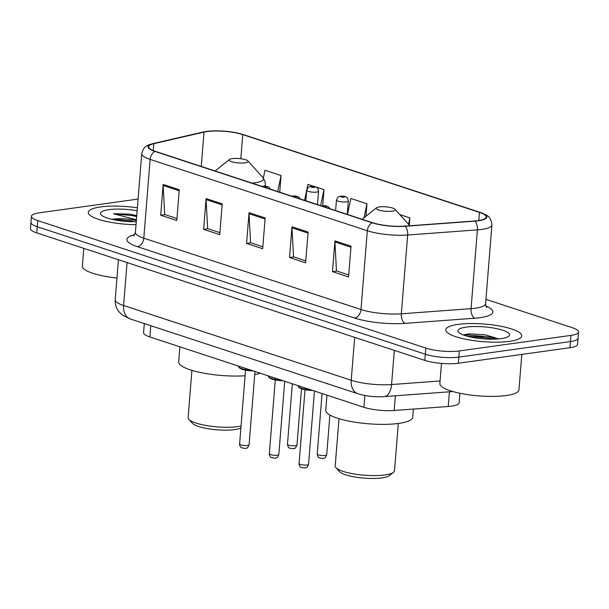 <?xml version="1.0" encoding="UTF-8"?>
<svg xmlns="http://www.w3.org/2000/svg" width="609" height="609" viewBox="0 0 609 609"><rect width="100%" height="100%" fill="white"/><g stroke="black" fill="none" stroke-linecap="round" stroke-linejoin="round"><path stroke-width="0.91" d="M459.894 393.247L459.133 402.777A23.804 5.519 -175.4 0 1 448.232 406.5L394.175 410.489A23.804 5.519 -175.4 0 1 363.916 407.284L149.875 336.967A23.804 5.519 -175.4 0 1 143.579 332.628L144.303 323.569M494.15 339.152A31.737 7.354 4.6 0 0 492.75 338.924M138.083 199.074L39.067 212.868A23.804 5.519 4.6 0 0 31.44 216.248L30.45 228.558A23.804 5.519 4.6 0 0 36.746 232.897L424.838 360.391A23.804 5.519 4.6 0 0 458.371 363.253L569.933 347.709A23.804 5.519 4.6 0 0 577.56 344.329L578.055 338.178A23.804 5.519 4.6 0 1 570.427 341.558A23.804 5.519 4.6 0 0 578.055 338.178L578.55 332.019A23.804 5.519 4.6 0 0 572.254 327.68L485.944 299.331M30.945 222.407A23.804 5.519 4.6 0 0 37.24 226.738L425.333 354.232A23.804 5.519 4.6 0 0 458.866 357.095L570.427 341.558L458.866 357.095A23.804 5.519 4.6 0 1 425.333 354.232L37.24 226.738A23.804 5.519 4.6 0 1 30.945 222.407M100.485 206.953A38.085 8.823 4.6 0 0 88.282 212.358A38.085 8.823 4.6 0 0 136.02 224.713A38.085 8.823 4.6 0 1 88.282 212.358A38.085 8.823 4.6 0 1 100.485 206.953A38.085 8.823 4.6 0 1 137.383 207.798A38.085 8.823 4.6 0 0 100.485 206.953M457.976 324.391A38.085 8.823 4.6 0 0 445.78 329.804A38.085 8.823 4.6 0 0 468.199 339.746A38.085 8.823 4.6 0 0 509.512 341.322A38.085 8.823 4.6 0 0 521.707 335.909A38.085 8.823 4.6 0 0 499.289 325.96A38.085 8.823 4.6 0 0 457.976 324.391A38.085 8.823 4.6 0 0 445.78 329.804A38.085 8.823 4.6 0 0 468.199 339.746A38.085 8.823 4.6 0 0 509.512 341.322A38.085 8.823 4.6 0 0 521.707 335.909A38.085 8.823 4.6 0 0 499.289 325.96A38.085 8.823 4.6 0 0 457.976 324.391M206.991 131.567A25.388 5.884 -175.4 0 1 242.763 134.619L479.481 212.389A25.388 5.884 -175.4 0 1 486.203 217.01A25.388 5.884 -175.4 0 1 474.578 220.983L404.848 226.129A25.388 5.884 -175.4 0 1 372.563 222.711L155.379 151.359A25.388 5.884 -175.4 0 1 148.665 146.739A25.388 5.884 -175.4 0 1 153.826 143.663L204.023 132.107A25.388 5.884 -175.4 0 1 206.991 131.567M206.565 131.43A26.027 6.029 4.6 0 0 203.52 131.978L153.323 143.541A26.027 6.029 4.6 0 0 154.914 151.428L372.099 222.772A26.027 6.029 4.6 0 0 405.183 226.274L474.921 221.136A26.027 6.029 4.6 0 0 479.945 212.32L243.227 134.559A26.027 6.029 4.6 0 0 239.535 133.508A26.027 6.029 4.6 0 0 209.595 131.095A26.027 6.029 4.6 0 0 206.565 131.43M31.44 216.248A23.804 5.519 4.6 0 0 37.735 220.587L425.828 348.082A23.804 5.519 4.6 0 0 459.361 350.944L570.922 335.399A23.804 5.519 4.6 0 0 578.55 332.019M351.035 246.165L348.561 276.943L332.461 271.652L334.935 240.875L351.035 246.165M222.209 203.84L219.735 234.617L203.627 229.327L206.108 198.557L222.209 203.84M179.267 189.734L176.793 220.511L160.685 215.221L163.166 184.443L179.267 189.734M308.093 232.059L305.619 262.829L289.519 257.546L291.993 226.769L308.093 232.059M265.151 217.953L262.677 248.723L246.569 243.433L249.051 212.663L265.151 217.953M322.724 205.614L324.011 189.665L315.706 186.933M314.937 186.681L307.91 184.375L304.553 200.369M279.729 192.216L281.069 175.559L264.968 170.269L263.324 178.094M409.309 225.17L409.895 217.877L399.732 214.535M365.948 216.286L366.953 203.771L350.853 198.481L347.495 214.475M246.569 243.433L250.923 242.831M262.837 246.744L250.588 242.725L249.035 213.721A6.349 4.453 -71.8 0 1 249.051 212.663M289.519 257.546L293.865 256.937M305.779 260.85L293.53 256.831L291.977 227.827A6.349 4.453 -71.8 0 1 291.993 226.769M160.685 215.221L165.039 214.619M176.953 218.532L164.704 214.505L163.151 185.501A6.349 4.453 -71.8 0 1 163.166 184.443M203.627 229.327L207.981 228.725M219.895 232.638L207.646 228.611L206.093 199.615A6.349 4.453 -71.8 0 1 206.108 198.557M332.461 271.652L336.807 271.043M348.721 274.956L336.472 270.936L334.92 241.933A6.349 4.453 -71.8 0 1 334.935 240.875M366.953 203.771L363.999 217.855M324.011 189.665L320.654 205.659M281.069 175.559L277.712 191.553M409.895 217.877L408.548 224.318M136.355 220.587A17.935 4.156 4.6 0 0 113.495 219.118L130.836 220.816L134.513 221.737M137.139 210.79A25.875 5.999 4.6 0 0 108.745 209.663A25.875 5.999 4.6 0 0 101.086 214.825A25.875 5.999 4.6 0 0 136.264 221.722M113.495 219.118L111.759 219.286M136.759 215.586L129.603 214.124L113.373 213.729L136.416 219.78M83.798 248.35L82.367 266.087A39.676 9.196 4.6 0 0 116.951 278.039M113.373 213.729L132.45 215.632L136.675 216.621M129.603 214.124L136.751 215.655M118.922 220.625L126.786 221.47M191.919 370.371L188.12 417.622A29.757 6.897 4.6 0 0 188.836 419.327L192.391 423.27A25.791 5.976 4.6 0 0 209.831 429.002A25.791 5.976 4.6 0 0 234.914 429.589A25.791 5.976 4.6 0 0 240.875 428.112M188.836 419.327A29.757 6.897 4.6 0 0 208.963 425.942A29.757 6.897 4.6 0 0 237.906 426.62A29.757 6.897 4.6 0 0 241.042 426.072M245.077 162.847A9.523 2.208 4.6 0 0 247.893 160.943A9.523 2.208 4.6 0 0 241.453 158.827A9.523 2.208 4.6 0 0 232.196 158.614A9.523 2.208 4.6 0 0 229.464 159.459A9.523 2.208 4.6 0 0 233.742 162.253A9.523 2.208 4.6 0 0 245.077 162.847M254.737 374.588A43.642 10.117 4.6 0 0 260.188 373.21M179.883 346.826L178.673 361.883A43.642 10.117 4.6 0 0 200.658 372.563A43.642 10.117 4.6 0 0 245.092 375.753M339 418.688L335.194 465.938A29.757 6.897 4.6 0 0 335.917 467.643L339.464 471.587A25.791 5.976 4.6 0 0 356.912 477.319A25.791 5.976 4.6 0 0 381.988 477.905A25.791 5.976 4.6 0 0 389.395 475.599L393.528 472.279A29.757 6.897 4.6 0 0 394.51 470.711L398.316 423.461M335.917 467.643A29.757 6.897 4.6 0 0 356.044 474.259A29.757 6.897 4.6 0 0 384.979 474.936A29.757 6.897 4.6 0 0 393.528 472.279M392.158 211.163A9.523 2.208 4.6 0 0 394.975 209.26A9.523 2.208 4.6 0 0 388.534 207.144A9.523 2.208 4.6 0 0 379.27 206.931A9.523 2.208 4.6 0 0 376.537 207.776A9.523 2.208 4.6 0 0 380.815 210.569A9.523 2.208 4.6 0 0 392.158 211.163M326.957 395.142L325.746 410.2A43.642 10.117 4.6 0 0 351.439 421.595A43.642 10.117 4.6 0 0 398.773 423.4A43.642 10.117 4.6 0 0 412.75 417.203L413.404 409.065M441.479 363.428L439.865 383.533A39.676 9.196 4.6 0 0 463.213 393.894A39.676 9.196 4.6 0 0 506.246 395.53A39.676 9.196 4.6 0 0 518.952 389.889L521.806 354.415M466.243 327.102A25.875 5.999 4.6 0 0 458.585 332.263A25.875 5.999 4.6 0 0 476.086 338.018A25.875 5.999 4.6 0 0 501.245 338.604A25.875 5.999 4.6 0 0 508.675 336.297A25.875 5.999 4.6 0 0 497.051 328.715A25.875 5.999 4.6 0 0 466.243 327.102M498.664 338.893L485.304 334.828L469.608 333.808L463.556 334.851M466.837 336.107L489.857 338.246L493.64 339.16M463.921 335.194L467.339 334.866L489.956 337.028L497.218 339.007M150.781 325.693L149.875 336.967M364.867 395.469L363.916 407.284M395.363 395.789L394.175 410.489M449.419 391.808L448.232 406.5M36.746 232.897L37.735 220.587M569.933 347.709L570.922 335.399M458.371 363.253L459.361 350.944M424.838 360.391L425.828 348.082M130.273 318.956A15.872 11.145 -71.8 0 1 123.604 305.497L351.218 380.275A31.737 7.354 4.6 0 0 391.572 384.545A15.872 8.587 85.8 0 1 384.188 396.619C374.954 397.182 366.184 396.215 357.886 393.734L130.273 318.956L122.744 315.295L119.181 312.006C116.243 308.436 114.926 304.34 115.208 299.719A31.737 7.354 4.6 0 0 123.604 305.497L127.06 262.563M440.071 380.968L391.572 384.545L394.32 350.365M357.886 393.734A15.872 11.145 -71.8 0 1 351.218 380.275L354.674 337.34M242.763 134.619L240.821 158.743M485.913 306.091A39.676 9.196 -175.4 0 1 480.174 317.654A39.676 9.196 -175.4 0 1 474.723 318.225L404.993 323.371A39.676 9.196 -175.4 0 1 354.552 318.027L137.368 246.683A39.676 9.196 -175.4 0 1 134.703 234.716M474.921 221.136A7.932 4.293 85.8 0 1 477.403 229.867L471.069 308.656A31.737 7.354 4.6 0 0 475.431 308.2A31.737 7.354 4.6 0 0 485.594 303.693C485.944 306.312 486.317 307.56 486.705 307.431M209.595 131.095L202.911 132.077A7.932 6.227 77 0 1 203.52 131.978M372.099 222.772A7.932 5.572 108.2 0 0 367.318 230.742L150.134 159.398A7.932 5.572 -71.8 0 1 154.914 151.428M405.183 226.274A7.932 4.293 85.8 0 1 407.672 235.013A31.737 7.354 -175.4 0 1 367.318 230.742L360.985 309.524A31.737 7.354 4.6 0 0 401.331 313.802L471.069 308.656A7.932 4.293 -94.2 0 0 474.723 318.225M202.911 132.077L152.714 143.64A7.932 6.227 77 0 1 153.323 143.541M137.368 246.683A7.932 5.572 -71.8 0 0 143.8 238.18L150.134 159.398A31.737 7.354 -175.4 0 1 141.745 153.613L135.404 232.394A31.737 7.354 4.6 0 0 143.8 238.18L360.985 309.524A7.932 5.572 -71.8 0 1 354.552 318.027M479.945 212.32A7.932 5.572 -71.8 0 1 480.204 212.396C487.649 215.708 490.648 215.662 491.935 224.911A31.737 7.354 -175.4 0 1 477.403 229.867L407.672 235.013L401.331 313.802A7.932 4.293 -94.2 0 0 404.993 323.371M243.729 134.726A7.932 5.572 108.2 0 0 243.486 134.635A7.932 5.572 108.2 0 0 243.227 134.559M479.481 212.389L478.834 220.504M204.023 132.107L201.259 166.432M153.826 143.663L153.27 150.59M265.067 218.989L249.035 213.721M222.125 204.883L206.093 199.615M179.183 190.769L163.151 185.501M308.009 233.095L291.977 227.827M350.951 247.201L334.92 241.933M252.012 183.103A26.24 6.082 4.6 0 0 255.087 182.769A26.24 6.082 4.6 0 0 262.852 177.539L247.893 160.943M264.58 186.042A28.562 6.623 4.6 0 0 265.364 184.672L264.93 181.063L262.852 177.539M483.112 337.043A31.737 7.354 4.6 0 0 469.143 336.701M296.964 445.05C294.55 450.264 295.152 447.554 293.302 448.772L289.519 448.133C289.13 447.288 288.491 449.054 287.471 444.288A4.758 1.104 4.6 0 0 290.272 445.529A4.758 1.104 4.6 0 0 295.441 445.727A4.758 1.104 4.6 0 0 296.964 445.05L301.485 388.824M316.672 192.094A5.953 1.378 -175.4 0 1 310.217 191.85A5.953 1.378 -175.4 0 1 306.715 190.297C309.357 184.87 308.367 187.793 310.757 186.4C313.78 186.324 315.668 186.613 316.414 187.275C316.87 188.219 317.449 186.24 318.576 191.249A5.953 1.378 -175.4 0 1 316.672 192.094M311.61 186.483A1.987 0.457 4.6 0 0 311.503 187.13A1.987 0.457 4.6 0 0 314.297 187.366A1.987 0.457 4.6 0 0 314.404 186.727A1.987 0.457 4.6 0 0 311.61 186.483M326.698 454.816C324.285 460.031 324.886 457.321 323.036 458.547L319.261 457.899C318.872 457.054 318.225 458.821 317.213 454.055A4.758 1.104 4.6 0 0 320.014 455.296A4.758 1.104 4.6 0 0 325.176 455.494A4.758 1.104 4.6 0 0 326.698 454.816L329.903 415.034M346.407 201.868A5.953 1.378 -175.4 0 1 339.951 201.617A5.953 1.378 -175.4 0 1 336.45 200.064C339.099 194.636 338.102 197.56 340.492 196.174C343.522 196.09 345.41 196.38 346.156 197.042C346.605 197.986 347.183 196.014 348.318 201.016A5.953 1.378 -175.4 0 1 346.407 201.868M341.352 196.258A1.987 0.457 4.6 0 0 341.238 196.897A1.987 0.457 4.6 0 0 344.032 197.133A1.987 0.457 4.6 0 0 344.146 196.494A1.987 0.457 4.6 0 0 341.352 196.258M247.566 445.438A4.758 1.104 4.6 0 0 249.089 444.76C246.675 449.975 247.277 447.265 245.427 448.49L241.636 447.836C241.392 448.369 239.131 445.095 239.596 443.999A4.758 1.104 4.6 0 0 242.405 445.24A4.758 1.104 4.6 0 0 247.566 445.438M266.422 187.077A1.987 0.457 4.6 0 0 266.536 186.438A1.987 0.457 4.6 0 0 263.743 186.194A1.987 0.457 4.6 0 0 263.628 186.841A1.987 0.457 4.6 0 0 266.422 187.077M253.306 370.95L242.405 369.412L239.238 367.821L238.667 366.489A11.898 2.756 4.6 0 0 251.205 370.257M253.237 370.927A11.107 2.573 -175.4 0 1 239.428 367.577M277.301 455.205A4.758 1.104 4.6 0 0 278.831 454.535C276.41 459.742 277.011 457.039 275.169 458.257L271.378 457.603C271.134 458.135 268.866 454.862 269.338 453.766A4.758 1.104 4.6 0 0 272.139 455.014A4.758 1.104 4.6 0 0 277.301 455.205M296.164 196.852A1.987 0.457 4.6 0 0 296.271 196.205A1.987 0.457 4.6 0 0 293.477 195.969A1.987 0.457 4.6 0 0 293.363 196.608A1.987 0.457 4.6 0 0 296.164 196.852M283.048 380.716L272.139 379.179L268.972 377.588L268.409 376.255A11.898 2.756 4.6 0 0 280.939 380.024M282.972 380.694A11.107 2.573 -175.4 0 1 269.17 377.344M307.043 464.979A4.758 1.104 4.6 0 0 308.565 464.302C306.152 469.516 306.753 466.806 304.903 468.024L301.112 467.377C300.869 467.91 298.608 464.629 299.072 463.54A4.758 1.104 4.6 0 0 301.874 464.781A4.758 1.104 4.6 0 0 307.043 464.979M325.899 206.618A1.987 0.457 4.6 0 0 326.013 205.971A1.987 0.457 4.6 0 0 323.212 205.735A1.987 0.457 4.6 0 0 323.105 206.382A1.987 0.457 4.6 0 0 325.899 206.618M312.782 390.483L301.881 388.945L298.714 387.362L298.144 386.03A11.898 2.756 4.6 0 0 310.681 389.798M312.706 390.46A11.107 2.573 -175.4 0 1 298.905 387.111M115.208 299.719L118.428 259.731M452.929 391.549L384.188 396.619M152.714 143.64C148.794 145.178 144.051 144.66 141.745 153.613M239.535 133.508L480.204 212.396M491.935 224.911L485.594 303.693M135.404 232.394L133.706 235.911M265.258 186.08L265.364 184.672M229.464 159.459L215.114 170.984M394.975 209.26L409.842 225.756M376.537 207.776L362.195 219.301M287.471 444.288L292.343 383.769M305.87 200.803L306.715 190.297M317.502 204.624L318.576 191.249M317.213 454.055L322.077 393.536M335.605 210.569L336.45 200.064M347.237 214.391L348.318 201.016M249.089 444.76L254.981 371.498M270.442 189.163L269.262 187.496L267.511 186.529L261.862 186.346M239.596 443.999L245.541 370.173M278.831 454.535L284.723 381.264M300.176 198.93L298.996 197.263L297.253 196.296L291.597 196.113M269.338 453.766L275.276 379.947M308.565 464.302L314.457 391.039M329.918 208.697L328.738 207.037L326.987 206.07L321.339 205.88M299.072 463.54L305.01 389.714"/></g></svg>
